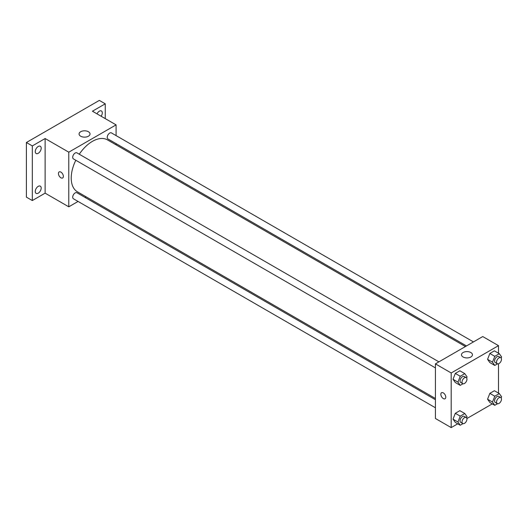 <?xml version="1.0" encoding="UTF-8"?>
<svg xmlns="http://www.w3.org/2000/svg" width="528" height="528" viewBox="0 0 528 528"><rect width="100%" height="100%" fill="white"/><g stroke="black" fill="none" stroke-linecap="round" stroke-linejoin="round"><path stroke-width="0.79" d="M78.071 201.452L68.779 206.811L45.124 193.156L32.314 200.554L26.4 197.135L26.4 142.507L99.337 100.399L105.25 103.818L105.25 118.609M86.097 196.819L85.041 197.426M38.227 193.175A4.184 2.416 -60 0 1 36.135 193.387A4.184 2.416 -60 0 1 35.495 190.034A4.184 2.416 -60 0 1 38.227 186.351A4.184 2.416 -60 0 1 40.319 186.14A4.184 2.416 -60 0 1 40.96 189.493A4.184 2.416 -60 0 1 38.227 193.175M38.227 153.298A4.184 2.416 -60 0 1 36.135 153.509A4.184 2.416 -60 0 1 35.495 150.157A4.184 2.416 -60 0 1 38.227 146.474A4.184 2.416 -60 0 1 40.319 146.263A4.184 2.416 -60 0 1 40.96 149.615A4.184 2.416 -60 0 1 38.227 153.298M45.124 193.156L45.124 138.527L32.314 145.926L26.4 142.507M32.314 200.554L32.314 145.926M68.779 206.811L68.779 152.183L45.124 138.527M68.779 152.183L116.087 124.872L92.433 111.217L105.25 103.818M80.672 136.211A5.485 3.168 180 0 1 79.068 133.973A5.485 3.168 180 0 1 84.553 130.812A5.485 3.168 180 0 1 90.031 133.973A5.485 3.168 180 0 1 86.651 136.897A5.485 3.168 180 0 1 80.672 136.211M97.007 113.85A4.184 2.416 -60 0 1 99.337 111.19A4.184 2.416 -60 0 1 101.429 110.986A4.184 2.416 -60 0 1 101.152 116.246M75.794 160.261A29.997 17.318 120 0 0 71.227 178.088A29.997 17.318 120 0 0 77.438 191.816L435.428 398.501M465.425 346.546L107.435 139.867A29.997 17.318 120 0 0 79.279 154.222M116.087 124.872L116.087 135.597M116.087 143.642L116.087 144.863M473.451 341.913L111.448 132.917A3.485 2.013 120 0 0 108.761 133.848A3.485 2.013 120 0 0 107.237 137.353A3.485 2.013 120 0 0 107.963 138.95L466.481 345.939M435.428 399.722L76.91 192.733A3.485 2.013 120 0 0 74.224 193.664A3.485 2.013 120 0 0 72.706 197.175A3.485 2.013 120 0 0 73.425 198.766L435.428 407.768M435.428 367.891L73.425 158.888A3.485 2.013 -60 0 1 73.425 154.862A3.485 2.013 -60 0 1 76.91 152.856L438.913 361.852M63.36 176.365A3.485 2.013 60 0 1 62.641 177.962A3.485 2.013 60 0 1 59.156 175.949A3.485 2.013 60 0 1 59.156 171.93A3.485 2.013 60 0 1 61.842 172.861A3.485 2.013 60 0 1 63.36 176.365M62.641 177.962A3.485 2.013 60 0 1 59.156 175.949A3.485 2.013 60 0 1 59.156 171.93M457.75 423.812L451.196 427.601L435.428 418.493L435.428 363.865L482.737 336.554L498.505 345.655L498.505 353.225M492.287 403.874L466.891 418.539M489.845 362.584L487.568 359.344L489.845 353.483L494.393 350.849L489.845 353.483L487.568 359.344L489.845 362.584L494.769 365.429L492.499 362.195L494.769 356.327L499.323 353.694L501.6 356.935L501.164 358.063M455.308 422.4L453.031 419.166L455.308 413.299L459.862 410.672L455.308 413.299L453.031 419.166L455.308 422.4L460.238 425.245L457.961 422.011L460.238 416.143L464.785 413.516L467.062 416.75L466.627 417.879M498.505 363.779L498.505 393.103M451.196 427.601L451.196 372.973L498.505 345.655M489.845 402.461L487.568 399.227L489.845 393.36L494.393 390.733L489.845 393.36L487.568 399.227L489.845 402.461L494.769 405.306L492.499 402.072L494.769 396.205L499.323 393.578L501.6 396.812L501.164 397.94M455.308 382.523L453.031 379.289L455.308 373.421L459.862 370.788L455.308 373.421L453.031 379.289L455.308 382.523L460.238 385.367L457.961 382.133L460.238 376.266L464.785 373.639L467.062 376.873L466.627 378.002M451.196 372.973L435.428 363.865M463.089 357.001A5.485 3.168 180 0 1 461.485 354.763A5.485 3.168 180 0 1 466.97 351.595A5.485 3.168 180 0 1 472.448 354.763A5.485 3.168 180 0 1 469.062 357.687A5.485 3.168 180 0 1 463.089 357.001M445.777 397.155A3.485 2.013 60 0 1 445.058 398.752A3.485 2.013 60 0 1 441.573 396.739A3.485 2.013 60 0 1 441.573 392.713A3.485 2.013 60 0 1 444.253 393.65A3.485 2.013 60 0 1 445.777 397.155M445.058 398.746A3.485 2.013 60 0 1 441.573 396.739A3.485 2.013 60 0 1 441.573 392.713M463.003 383.77L460.238 385.367M466.224 377.626L464.257 376.484A3.485 2.013 120 0 0 461.571 377.421A3.485 2.013 120 0 0 460.046 380.926A3.485 2.013 120 0 0 460.772 382.523L462.739 383.658A3.485 2.013 120 0 0 466.224 381.645A3.485 2.013 120 0 0 466.224 377.626A3.485 2.013 120 0 0 463.538 378.556A3.485 2.013 120 0 0 462.02 382.061A3.485 2.013 120 0 0 462.739 383.658M457.961 382.133L453.031 379.289M460.238 376.266L455.308 373.421M464.785 373.639L459.862 370.788M497.541 363.832L494.769 365.429M500.762 357.687L498.788 356.545A3.485 2.013 120 0 0 496.102 357.482A3.485 2.013 120 0 0 494.584 360.987A3.485 2.013 120 0 0 495.304 362.584L497.277 363.719A3.485 2.013 120 0 0 500.762 361.706A3.485 2.013 120 0 0 500.762 357.687A3.485 2.013 120 0 0 498.076 358.618A3.485 2.013 120 0 0 496.558 362.122A3.485 2.013 120 0 0 497.277 363.719M492.499 362.195L487.568 359.344M494.769 356.327L489.845 353.483M499.323 353.694L494.393 350.849M463.003 423.647L460.238 425.245M466.224 417.503L464.257 416.361A3.485 2.013 120 0 0 461.571 417.298A3.485 2.013 120 0 0 460.046 420.803A3.485 2.013 120 0 0 460.772 422.4L462.739 423.535A3.485 2.013 120 0 0 466.224 421.522A3.485 2.013 120 0 0 466.224 417.503A3.485 2.013 120 0 0 463.538 418.433A3.485 2.013 120 0 0 462.02 421.945A3.485 2.013 120 0 0 462.739 423.535M457.961 422.011L453.031 419.166M460.238 416.143L455.308 413.299M464.785 413.516L459.862 410.672M497.541 403.709L494.769 405.306M500.762 397.564L498.788 396.422A3.485 2.013 120 0 0 496.102 397.36A3.485 2.013 120 0 0 494.584 400.864A3.485 2.013 120 0 0 495.304 402.461L497.277 403.597A3.485 2.013 120 0 0 500.762 401.584A3.485 2.013 120 0 0 500.762 397.564A3.485 2.013 120 0 0 498.076 398.495A3.485 2.013 120 0 0 496.558 402.006A3.485 2.013 120 0 0 497.277 403.597M492.499 402.072L487.568 399.227M494.769 396.205L489.845 393.36M499.323 393.578L494.393 390.733"/></g></svg>
